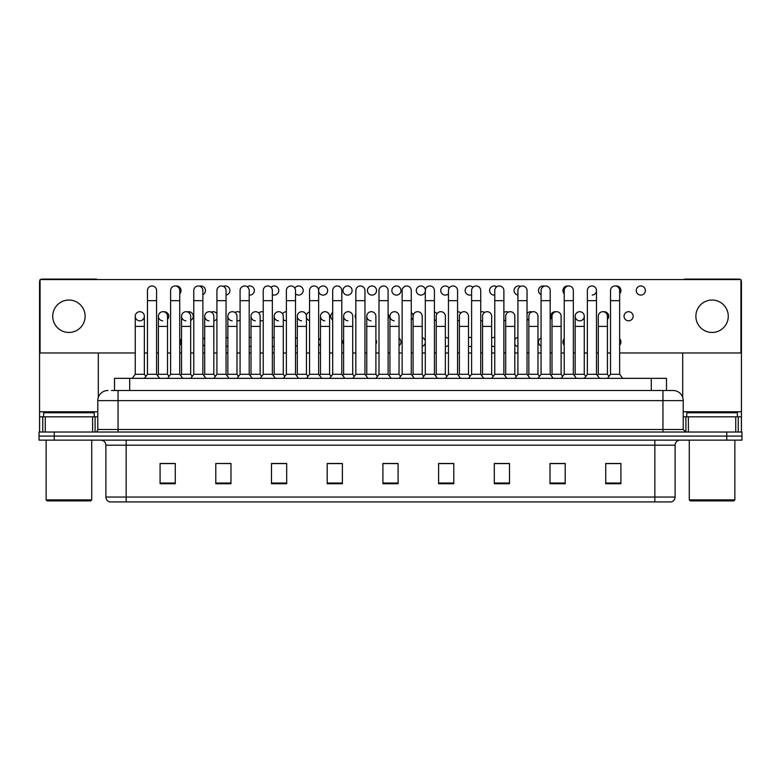<?xml version="1.0" encoding="UTF-8"?>
<svg xmlns="http://www.w3.org/2000/svg" width="781" height="781" viewBox="0 0 781 781"><rect width="100%" height="100%" fill="white"/><g stroke="black" fill="none" stroke-linecap="round" stroke-linejoin="round"><path stroke-width="1.17" d="M114.514 390.5L114.514 378.346L666.486 378.346L666.486 390.5M675.106 497.048C674.96 499.479 673.749 501.099 671.455 501.91L654.849 501.91L654.849 497.048L675.106 497.048L675.106 445.19A5.067 5.067 0 0 1 680.163 440.133M654.849 501.91L109.545 501.91A5.067 5.067 0 0 1 105.894 497.048L105.894 445.19C105.601 442.114 103.912 440.425 100.837 440.133M54.24 432.03L741.95 432.03L741.95 436.081L39.05 436.081L39.05 440.133L54.24 440.133L54.24 436.081L39.05 436.081L39.05 432.03L54.24 432.03L54.24 436.081L741.95 436.081L741.95 440.133L54.24 440.133M620.915 483.732L620.915 463.475L605.724 463.475L605.724 483.732L620.915 483.732M565.21 483.732L565.21 463.475L550.019 463.475L550.019 483.732L565.21 483.732M509.505 483.732L509.505 463.475L494.314 463.475L494.314 483.732L509.505 483.732M453.8 483.732L453.8 463.475L438.61 463.475L438.61 483.732L453.8 483.732M175.276 483.732L175.276 463.475L160.085 463.475L160.085 483.732L175.276 483.732M230.981 483.732L230.981 463.475L215.79 463.475L215.79 483.732L230.981 483.732M286.686 483.732L286.686 463.475L271.495 463.475L271.495 483.732L286.686 483.732M342.39 483.732L342.39 463.475L327.2 463.475L327.2 483.732L342.39 483.732M398.095 483.732L398.095 463.475L382.905 463.475L382.905 483.732L398.095 483.732M505.19 463.572L504.38 463.572M563.716 463.572L561.627 463.572M551.493 463.572L550.693 463.572M605.724 463.572L620.153 463.572M610.02 463.572L607.93 463.572M327.2 463.572L342.312 463.572M332.179 463.572L330.09 463.572M285.875 463.572L283.786 463.572M273.662 463.572L272.852 463.572M227.349 463.572L226.549 463.475M216.415 463.475L230.981 463.572M170.112 463.572L168.022 463.572M447.952 463.572L445.853 463.572M389.426 463.572L388.616 463.572M398.095 463.572L382.905 463.572M286.686 463.572L271.495 463.572M175.276 463.572L160.085 463.572M453.8 463.572L438.61 463.572M509.505 463.572L494.314 463.572M565.21 463.572L550.019 463.572M111.703 390.5L673.076 390.5A10.124 10.124 0 0 1 683.209 400.624L683.209 429.491L685.738 432.03M111.468 390.5L118.048 390.5L118.048 400.624L97.791 400.624L97.791 429.491A2.528 2.528 0 0 1 95.262 432.03M107.924 390.5A10.124 10.124 0 0 0 97.791 400.624M672.919 390.5L669.532 390.5M147.463 300.665L156.581 300.665L156.581 374.294L147.463 374.294L147.463 290.532A4.559 4.559 0 0 1 152.305 285.983A4.559 4.559 0 0 1 156.581 290.532A4.559 4.559 0 0 0 152.305 285.983M144.358 374.294L144.358 326.39L135.25 326.39L135.25 374.294L144.358 374.294L145.91 376.364L147.463 374.294L144.426 378.346M158.397 374.294L158.397 326.39L167.515 326.39L167.515 374.294L158.397 374.294L157.489 375.505L156.581 374.294L159.617 378.346M139.799 311.707A4.559 4.559 0 0 0 135.25 316.12A4.559 4.559 0 0 0 139.516 320.806A4.559 4.559 0 0 1 135.25 316.256A4.559 4.559 0 0 1 140.092 311.707A4.559 4.559 0 0 1 144.358 316.256L144.358 326.39M135.25 374.294L132.204 378.346M170.619 300.665L179.737 300.665L179.737 374.294L170.619 374.294L170.619 290.532A4.559 4.559 0 0 1 175.461 285.983A4.559 4.559 0 0 1 179.737 290.532A4.559 4.559 0 0 0 175.461 285.983M167.515 374.294L169.067 376.364L170.619 374.294L167.583 378.346M181.553 374.294L181.553 326.39L190.671 326.39L190.671 374.294L181.553 374.294L180.645 375.505L179.737 374.294L182.774 378.346M193.776 300.665L202.884 300.665L202.884 374.294L193.776 374.294L193.776 290.532A4.559 4.559 0 0 1 198.618 285.983A4.559 4.559 0 0 1 202.884 290.532A4.559 4.559 0 0 0 198.618 285.983M193.776 341.99L193.776 374.294L190.73 378.346M202.884 341.99L202.884 374.294L205.92 378.346M216.923 300.665L226.041 300.665L226.041 374.294L216.923 374.294L216.923 290.532A4.559 4.559 0 0 1 221.765 285.983A4.559 4.559 0 0 1 226.041 290.532A4.559 4.559 0 0 0 221.765 285.983M213.818 374.294L213.818 326.39L204.7 326.39L204.7 374.294L213.818 374.294L215.371 376.364L216.923 374.294L213.887 378.346M226.041 341.99L226.041 374.294L229.077 378.346M240.079 300.665L249.198 300.665L249.198 374.294L240.079 374.294L240.079 290.532A4.559 4.559 0 0 1 244.922 285.983A4.559 4.559 0 0 1 249.198 290.532A4.559 4.559 0 0 0 244.922 285.983M240.079 374.294L237.043 378.346M249.198 374.294L252.234 378.346M162.673 320.806A4.559 4.559 0 0 1 158.397 316.256A4.559 4.559 0 0 1 163.239 311.707A4.559 4.559 0 0 1 167.515 316.256L167.515 326.39M185.819 320.806A4.559 4.559 0 0 1 181.553 316.256A4.559 4.559 0 0 1 186.395 311.707A4.559 4.559 0 0 1 190.671 316.256L190.671 326.39M190.671 374.294L192.224 376.364L193.776 374.294M208.976 320.806A4.559 4.559 0 0 1 204.7 316.256A4.559 4.559 0 0 1 209.552 311.707A4.559 4.559 0 0 1 213.818 316.256L213.818 326.39M204.7 374.294L203.792 375.505L202.884 374.294M226.041 374.294L226.949 375.505L227.857 374.294L227.857 316.256A4.559 4.559 0 0 1 232.699 311.707A4.559 4.559 0 0 1 236.975 316.256L236.975 326.39L227.857 326.39M92.607 432.03L92.607 416.829L45.249 416.829L45.249 432.03M97.215 279.549A2.528 2.528 0 0 0 95.77 279.09L42.086 279.09A2.528 2.528 0 0 0 40.641 279.549M40.065 280.106A2.528 2.528 0 0 0 39.558 281.619L39.558 416.829L45.249 416.829M98.299 352.973L98.299 397.47M92.607 416.829L97.791 416.829M39.558 432.03L39.558 416.829M735.751 432.03L735.751 416.829L688.393 416.829L688.393 432.03M740.359 279.549A2.528 2.528 0 0 0 738.914 279.09L685.23 279.09A2.528 2.528 0 0 0 683.785 279.549M682.701 352.973L682.701 397.47M740.935 280.106A2.528 2.528 0 0 1 741.442 281.619L741.442 432.03M683.209 416.829L688.393 416.829M735.751 416.829L741.442 416.829M94.247 416.829L94.247 412.778L43.609 412.778L43.609 416.829M46.138 440.133L46.138 499.889L91.719 499.889L91.719 440.133M91.719 499.889L90.703 500.894L47.153 500.894L46.138 499.889M737.391 416.829L737.391 412.778L686.753 412.778L686.753 416.829M689.281 440.133L689.281 499.889L734.862 499.889L734.862 440.133M734.862 499.889L733.847 500.894L690.297 500.894L689.281 499.889M564.224 338.808A4.559 4.559 0 0 0 564.224 345.163M541.067 337.88A4.559 4.559 0 0 0 541.067 346.09M517.92 337.48A4.559 4.559 0 0 0 514.816 339.471M514.816 344.499A4.559 4.559 0 0 0 517.92 346.491M494.763 337.47A4.559 4.559 0 0 0 491.659 338.183M491.659 345.788A4.559 4.559 0 0 0 494.763 346.51M471.607 337.831A4.559 4.559 0 0 0 468.502 337.597M468.502 346.373A4.559 4.559 0 0 0 471.607 346.139M343.62 339.647A4.559 4.559 0 0 0 343.62 344.323M320.474 338.261A4.559 4.559 0 0 0 318.648 340.985M318.648 342.986A4.559 4.559 0 0 0 320.474 345.71M297.317 337.626A4.559 4.559 0 0 0 295.501 338.7M295.501 345.27A4.559 4.559 0 0 0 297.317 346.344M274.16 337.431A4.559 4.559 0 0 0 272.344 337.831M272.344 346.139A4.559 4.559 0 0 0 274.16 346.539M628.588 311.707A4.559 4.559 0 0 0 624.039 316.256A4.559 4.559 0 0 0 628.588 320.815A4.559 4.559 0 0 0 633.147 316.256A4.559 4.559 0 0 0 628.588 311.707M607.423 319.429A4.559 4.559 0 0 0 603.508 311.746M579.717 311.707A4.559 4.559 0 0 0 575.158 316.12A4.559 4.559 0 0 0 579.424 320.806M555.916 311.746A4.559 4.559 0 0 0 552.001 319.429M532.125 311.892A4.559 4.559 0 0 0 527.029 313.747M527.029 318.775A4.559 4.559 0 0 0 528.844 320.366M508.324 312.127A4.559 4.559 0 0 0 503.882 312.459M503.882 320.064A4.559 4.559 0 0 0 505.697 320.766M484.532 312.498A4.559 4.559 0 0 0 480.725 311.873M480.725 320.649A4.559 4.559 0 0 0 482.541 320.776M355.843 313.923A4.559 4.559 0 0 0 355.843 318.589M332.686 312.537A4.559 4.559 0 0 0 332.686 319.985M309.54 311.902A4.559 4.559 0 0 0 306.377 316.969M306.435 317.262A4.559 4.559 0 0 0 309.54 320.62M286.383 311.707A4.559 4.559 0 0 0 282.585 313.835M283.278 319.546A4.559 4.559 0 0 0 286.383 320.815M263.226 311.873A4.559 4.559 0 0 0 258.784 313.035M260.122 320.415A4.559 4.559 0 0 0 263.226 320.649M640.81 285.973A4.559 4.559 0 0 0 636.251 290.532A4.559 4.559 0 0 0 640.81 295.091A4.559 4.559 0 0 0 645.37 290.532A4.559 4.559 0 0 0 640.81 285.973M619.645 293.705A4.559 4.559 0 0 0 615.731 286.022M568.138 286.022A4.559 4.559 0 0 0 564.224 293.705M544.337 286.158A4.559 4.559 0 0 0 538.607 289.517A4.559 4.559 0 0 0 541.067 294.632M520.546 286.402A4.559 4.559 0 0 0 514.074 290.181A4.559 4.559 0 0 0 517.92 295.042M496.745 286.773A4.559 4.559 0 0 0 489.619 290.532A4.559 4.559 0 0 0 494.763 295.052M472.954 287.301A4.559 4.559 0 0 0 465.173 290.532A4.559 4.559 0 0 0 471.607 294.691M449.153 288.111A4.559 4.559 0 0 0 440.738 290.532A4.559 4.559 0 0 0 448.46 293.822M420.852 285.973A4.559 4.559 0 0 0 416.302 290.532A4.559 4.559 0 0 0 420.852 295.091A4.559 4.559 0 0 0 425.411 290.532A4.559 4.559 0 0 0 420.852 285.973M396.416 285.973A4.559 4.559 0 0 0 391.857 290.532A4.559 4.559 0 0 0 396.416 295.091A4.559 4.559 0 0 0 400.975 290.532A4.559 4.559 0 0 0 396.416 285.973M371.981 285.973A4.559 4.559 0 0 0 367.421 290.532A4.559 4.559 0 0 0 371.981 295.091A4.559 4.559 0 0 0 376.54 290.532A4.559 4.559 0 0 0 371.981 285.973M347.535 285.973A4.559 4.559 0 0 0 342.976 290.532A4.559 4.559 0 0 0 347.535 295.091A4.559 4.559 0 0 0 352.094 290.532A4.559 4.559 0 0 0 347.535 285.973M318.648 291.538A4.559 4.559 0 0 0 327.659 290.532A4.559 4.559 0 0 0 323.1 285.973A4.559 4.559 0 0 0 318.599 291.245M295.501 293.822A4.559 4.559 0 0 0 303.213 290.532A4.559 4.559 0 0 0 294.798 288.111M272.344 294.691A4.559 4.559 0 0 0 278.778 290.532A4.559 4.559 0 0 0 271.007 287.301M251.013 337.597A4.559 4.559 0 0 0 249.198 337.47M249.198 346.51A4.559 4.559 0 0 0 251.013 346.373M240.079 312.459A4.559 4.559 0 0 0 234.983 312.498M236.975 320.776A4.559 4.559 0 0 0 240.079 320.064M216.923 313.747A4.559 4.559 0 0 0 211.192 312.127M190.671 320.366A4.559 4.559 0 0 0 188.68 311.707A4.559 4.559 0 0 0 187.391 311.892M167.515 319.429A4.559 4.559 0 0 0 163.6 311.746M249.198 295.052A4.559 4.559 0 0 0 254.342 290.532A4.559 4.559 0 0 0 247.206 286.773M226.041 295.042A4.559 4.559 0 0 0 229.887 290.181A4.559 4.559 0 0 0 223.415 286.402M202.884 294.632A4.559 4.559 0 0 0 200.902 285.973A4.559 4.559 0 0 0 199.614 286.158M179.737 293.705A4.559 4.559 0 0 0 175.823 286.022M712.067 300.05A16.206 16.206 0 0 0 695.871 316.256A16.206 16.206 0 0 0 712.067 332.462A16.206 16.206 0 0 0 728.273 316.256A16.206 16.206 0 0 0 712.067 300.05M68.933 300.05A16.206 16.206 0 0 0 52.727 316.256A16.206 16.206 0 0 0 68.933 332.462A16.206 16.206 0 0 0 85.129 316.256A16.206 16.206 0 0 0 68.933 300.05M445.355 346.539A4.559 4.559 0 0 0 448.46 345.27M448.46 338.7A4.559 4.559 0 0 0 445.355 337.431M399.042 345.71A4.559 4.559 0 0 0 399.042 338.261M580 320.806A4.559 4.559 0 0 0 584.266 316.256A4.559 4.559 0 0 0 580 311.707A4.559 4.559 0 0 1 584.266 316.256L584.266 326.39L575.158 326.39L575.158 316.256A4.559 4.559 0 0 1 580 311.707M434.421 320.62A4.559 4.559 0 0 0 436.237 319.546M436.93 313.835A4.559 4.559 0 0 0 434.421 311.902M388.108 318.589A4.559 4.559 0 0 0 388.108 313.923M592.223 295.081A4.559 4.559 0 0 0 596.489 290.532A4.559 4.559 0 0 0 592.223 285.983A4.559 4.559 0 0 1 596.489 290.532L596.489 300.665L587.371 300.665L587.371 290.532A4.559 4.559 0 0 1 592.223 285.983M202.884 346.09A4.559 4.559 0 0 0 204.7 344.499M204.7 339.471A4.559 4.559 0 0 0 202.884 337.88M213.818 320.766A4.559 4.559 0 0 0 216.923 318.775M619.645 352.973L740.935 352.973L740.935 279.549L40.065 279.549L40.065 352.973L135.25 352.973M144.358 352.973L147.463 352.973M156.581 352.973L158.397 352.973M167.515 352.973L170.619 352.973M179.737 352.973L181.553 352.973M190.671 352.973L193.776 352.973M202.884 352.973L204.7 352.973M213.818 352.973L216.923 352.973M226.041 352.973L227.857 352.973M236.975 352.973L240.079 352.973M249.198 352.973L251.013 352.973M260.122 352.973L263.226 352.973M272.344 352.973L274.16 352.973M283.278 352.973L286.383 352.973M295.501 352.973L297.317 352.973M306.435 352.973L309.54 352.973M318.648 352.973L320.474 352.973M329.582 352.973L332.686 352.973M341.805 352.973L343.62 352.973M352.739 352.973L355.843 352.973M364.961 352.973L366.777 352.973M375.895 352.973L379 352.973M388.108 352.973L389.934 352.973M399.042 352.973L402.147 352.973M411.265 352.973L413.081 352.973M422.199 352.973L425.303 352.973M434.421 352.973L436.237 352.973M445.355 352.973L448.46 352.973M457.568 352.973L459.394 352.973M468.502 352.973L471.607 352.973M480.725 352.973L482.541 352.973M491.659 352.973L494.763 352.973M503.882 352.973L505.697 352.973M514.816 352.973L517.92 352.973M527.029 352.973L528.844 352.973M537.963 352.973L541.067 352.973M550.185 352.973L552.001 352.973M561.119 352.973L564.224 352.973M573.342 352.973L575.158 352.973M584.266 352.973L587.371 352.973M596.489 352.973L598.305 352.973M607.423 352.973L610.527 352.973M140.092 320.806A4.559 4.559 0 0 0 144.358 316.256A4.559 4.559 0 0 0 140.092 311.707M179.737 345.163A4.559 4.559 0 0 0 179.737 338.808M226.041 346.491A4.559 4.559 0 0 0 227.857 345.788M227.857 338.183A4.559 4.559 0 0 0 226.041 337.48M411.265 319.985A4.559 4.559 0 0 0 411.265 312.537M457.568 320.815A4.559 4.559 0 0 0 459.394 320.415M460.731 313.035A4.559 4.559 0 0 0 457.568 311.707M375.895 344.323A4.559 4.559 0 0 0 375.895 339.647M422.199 346.344A4.559 4.559 0 0 0 425.303 342.986M425.303 340.985A4.559 4.559 0 0 0 422.199 337.626M619.645 345.163A4.559 4.559 0 0 0 619.645 338.808M232.133 320.806A4.559 4.559 0 0 1 227.857 316.256M236.975 326.39L236.975 374.294L227.857 374.294M236.975 374.294L238.527 376.364M263.226 300.665L272.344 300.665L272.344 374.294L263.226 374.294L263.226 290.532A4.559 4.559 0 0 1 268.078 285.983A4.559 4.559 0 0 1 272.344 290.532A4.559 4.559 0 0 0 268.078 285.983M263.226 374.294L260.19 378.346M272.344 374.294L275.381 378.346M286.383 300.665L295.501 300.665L295.501 374.294L286.383 374.294L286.383 290.532A4.559 4.559 0 0 1 291.225 285.983A4.559 4.559 0 0 1 295.501 290.532A4.559 4.559 0 0 0 291.225 285.983M286.383 374.294L283.347 378.346M295.501 374.294L298.537 378.346M309.54 300.665L318.648 300.665L318.648 374.294L309.54 374.294L309.54 290.532A4.559 4.559 0 0 1 314.382 285.983A4.559 4.559 0 0 1 318.648 290.532A4.559 4.559 0 0 0 314.382 285.983M309.54 374.294L306.494 378.346M318.648 374.294L321.694 378.346M332.686 300.665L341.805 300.665L341.805 374.294L332.686 374.294L332.686 290.532A4.559 4.559 0 0 1 337.538 285.983A4.559 4.559 0 0 1 341.805 290.532A4.559 4.559 0 0 0 337.538 285.983M332.686 374.294L329.65 378.346M341.805 374.294L344.841 378.346M255.28 320.806A4.559 4.559 0 0 1 251.013 316.256A4.559 4.559 0 0 1 255.856 311.707A4.559 4.559 0 0 1 260.122 316.256L260.122 326.39L251.013 326.39L251.013 316.256M260.122 326.39L260.122 374.294L251.013 374.294L251.013 326.39M251.013 374.294L250.105 375.505M260.122 374.294L261.674 376.364M278.436 320.806A4.559 4.559 0 0 1 274.16 316.256A4.559 4.559 0 0 1 279.012 311.707A4.559 4.559 0 0 1 283.278 316.256L283.278 326.39L274.16 326.39L274.16 316.256M283.278 326.39L283.278 374.294L274.16 374.294L274.16 326.39M274.16 374.294L273.252 375.505M283.278 374.294L284.831 376.364M301.593 320.806A4.559 4.559 0 0 1 297.317 316.256A4.559 4.559 0 0 1 302.159 311.707A4.559 4.559 0 0 1 306.435 316.256L306.435 326.39L297.317 326.39L297.317 316.256M306.435 326.39L306.435 374.294L297.317 374.294L297.317 326.39M297.317 374.294L296.409 375.505M306.435 374.294L307.987 376.364M324.74 320.806A4.559 4.559 0 0 1 320.474 316.256A4.559 4.559 0 0 1 325.316 311.707A4.559 4.559 0 0 1 329.582 316.256L329.582 326.39L320.474 326.39L320.474 316.256M329.582 326.39L329.582 374.294L320.474 374.294L320.474 326.39M320.474 374.294L319.566 375.505M329.582 374.294L331.134 376.364M355.843 300.665L364.961 300.665L364.961 374.294L355.843 374.294L355.843 290.532A4.559 4.559 0 0 1 360.685 285.983A4.559 4.559 0 0 1 364.961 290.532A4.559 4.559 0 0 0 360.685 285.983M355.843 374.294L352.807 378.346M364.961 341.99L364.961 374.294L367.997 378.346M379 300.665L388.108 300.665L388.108 374.294L379 374.294L379 290.532A4.559 4.559 0 0 1 383.842 285.983A4.559 4.559 0 0 1 388.108 290.532A4.559 4.559 0 0 0 383.842 285.983M379 374.294L375.954 378.346M388.108 374.294L391.154 378.346M402.147 300.665L411.265 300.665L411.265 374.294L402.147 374.294L402.147 290.532A4.559 4.559 0 0 1 406.989 285.983A4.559 4.559 0 0 1 411.265 290.532A4.559 4.559 0 0 0 406.989 285.983M402.147 352.114L402.147 374.294L399.111 378.346M413.081 374.294L413.081 326.39L422.199 326.39L422.199 374.294L413.081 374.294L412.173 375.505L411.265 374.294L414.301 378.346M425.303 300.665L434.421 300.665L434.421 374.294L425.303 374.294L425.303 290.532A4.559 4.559 0 0 1 430.146 285.983A4.559 4.559 0 0 1 434.421 290.532A4.559 4.559 0 0 0 430.146 285.983M425.303 352.114L425.303 374.294L422.267 378.346M434.421 352.114L434.421 374.294L437.458 378.346M448.46 300.665L457.568 300.665L457.568 374.294L448.46 374.294L448.46 290.532A4.559 4.559 0 0 1 453.302 285.983A4.559 4.559 0 0 1 457.568 290.532A4.559 4.559 0 0 0 453.302 285.983M448.46 352.114L448.46 374.294L445.414 378.346M457.568 352.114L457.568 374.294L460.614 378.346M471.607 300.665L480.725 300.665L480.725 374.294L471.607 374.294L471.607 290.532A4.559 4.559 0 0 1 476.449 285.983A4.559 4.559 0 0 1 480.725 290.532A4.559 4.559 0 0 0 476.449 285.983M468.502 374.294L468.502 326.39L459.394 326.39L459.394 374.294L468.502 374.294L470.055 376.364L471.607 374.294L468.571 378.346M480.725 352.114L480.725 374.294L483.761 378.346M347.896 320.806A4.559 4.559 0 0 1 343.62 316.256A4.559 4.559 0 0 1 348.463 311.707A4.559 4.559 0 0 1 352.739 316.256L352.739 326.39L343.62 326.39L343.62 316.256M352.739 326.39L352.739 374.294L343.62 374.294L343.62 326.39M343.62 374.294L342.713 375.505M352.739 374.294L354.291 376.364M371.043 320.806A4.559 4.559 0 0 1 366.777 316.256A4.559 4.559 0 0 1 371.619 311.707A4.559 4.559 0 0 1 375.895 316.256L375.895 326.39L366.777 326.39L366.777 316.256M375.895 326.39L375.895 374.294L366.777 374.294L366.777 326.39M366.777 374.294L365.869 375.505M375.895 374.294L377.448 376.364M394.2 320.806A4.559 4.559 0 0 1 389.934 316.256A4.559 4.559 0 0 1 394.776 311.707A4.559 4.559 0 0 1 399.042 316.256L399.042 326.39L389.934 326.39L389.934 316.256M399.042 326.39L399.042 374.294L389.934 374.294L389.934 326.39M389.934 374.294L389.016 375.505M399.042 374.294L400.594 376.364L402.147 374.294M413.081 326.39L413.081 316.256A4.559 4.559 0 0 1 417.923 311.707A4.559 4.559 0 0 1 422.199 316.256L422.199 326.39M422.199 374.294L423.751 376.364L425.303 374.294M436.237 316.256A4.559 4.559 0 0 1 441.08 311.707A4.559 4.559 0 0 1 445.355 316.256L445.355 326.39L436.237 326.39L436.237 316.256M445.355 326.39L445.355 374.294L436.237 374.294L436.237 326.39M436.237 374.294L435.329 375.505L434.421 374.294M445.355 374.294L446.908 376.364L448.46 374.294M459.394 326.39L459.394 316.256A4.559 4.559 0 0 1 464.236 311.707A4.559 4.559 0 0 1 468.502 316.256L468.502 326.39M459.394 374.294L458.476 375.505L457.568 374.294M494.763 300.665L503.882 300.665L503.882 374.294L494.763 374.294L494.763 290.532A4.559 4.559 0 0 1 499.606 285.983A4.559 4.559 0 0 1 503.882 290.532A4.559 4.559 0 0 0 499.606 285.983M494.763 352.114L494.763 374.294L491.727 378.346M505.697 374.294L505.697 326.39L514.816 326.39L514.816 374.294L505.697 374.294L504.79 375.505L503.882 374.294L506.918 378.346M517.92 300.665L527.029 300.665L527.029 374.294L517.92 374.294L517.92 290.532A4.559 4.559 0 0 1 522.762 285.983A4.559 4.559 0 0 1 527.029 290.532A4.559 4.559 0 0 0 522.762 285.983M517.92 352.114L517.92 374.294L514.874 378.346M527.029 352.114L527.029 374.294L530.065 378.346M541.067 300.665L550.185 300.665L550.185 374.294L541.067 374.294L541.067 290.532A4.559 4.559 0 0 1 545.909 285.983A4.559 4.559 0 0 1 550.185 290.532A4.559 4.559 0 0 0 545.909 285.983M537.963 374.294L537.963 326.39L528.844 326.39L528.844 374.294L537.963 374.294L539.515 376.364L541.067 374.294L538.031 378.346M550.185 374.294L553.221 378.346M564.224 300.665L573.342 300.665L573.342 374.294L564.224 374.294L564.224 290.532A4.559 4.559 0 0 1 569.066 285.983A4.559 4.559 0 0 1 573.342 290.532A4.559 4.559 0 0 0 569.066 285.983M564.224 374.294L561.188 378.346M573.342 352.114L573.342 374.294L576.378 378.346M596.489 300.665L596.489 374.294L587.371 374.294L587.371 300.665M587.371 374.294L584.334 378.346M596.489 374.294L599.525 378.346M610.527 300.665L619.645 300.665L619.645 374.294L610.527 374.294L610.527 290.532A4.559 4.559 0 0 1 615.369 285.983A4.559 4.559 0 0 1 619.645 290.532A4.559 4.559 0 0 0 615.369 285.983M610.527 374.294L607.491 378.346M619.645 374.294L622.682 378.346M482.541 316.256A4.559 4.559 0 0 1 487.383 311.707A4.559 4.559 0 0 1 491.659 316.256L491.659 326.39L482.541 326.39L482.541 316.256M491.659 326.39L491.659 374.294L482.541 374.294L482.541 326.39M482.541 374.294L481.633 375.505L480.725 374.294M491.659 374.294L493.211 376.364L494.763 374.294M505.697 326.39L505.697 316.256A4.559 4.559 0 0 1 510.54 311.707A4.559 4.559 0 0 1 514.816 316.256L514.816 326.39M514.816 374.294L516.368 376.364L517.92 374.294M528.844 326.39L528.844 316.256A4.559 4.559 0 0 1 533.696 311.707A4.559 4.559 0 0 1 537.963 316.256L537.963 326.39M528.844 374.294L527.936 375.505M552.001 316.256A4.559 4.559 0 0 1 556.843 311.707A4.559 4.559 0 0 1 561.119 316.256L561.119 326.39L552.001 326.39L552.001 316.256M561.119 326.39L561.119 374.294L552.001 374.294L552.001 326.39M552.001 374.294L551.093 375.505M561.119 374.294L562.671 376.364M584.266 326.39L584.266 374.294L575.158 374.294L575.158 326.39M575.158 374.294L574.25 375.505M584.266 374.294L585.818 376.364M598.305 316.256A4.559 4.559 0 0 1 603.157 311.707A4.559 4.559 0 0 1 607.423 316.256L607.423 326.39L598.305 326.39L598.305 316.256M607.423 326.39L607.423 374.294L598.305 374.294L598.305 326.39M598.305 374.294L597.397 375.505M607.423 374.294L608.975 376.364M129.705 390.5L129.705 378.346M651.295 390.5L651.295 378.346M654.849 440.133L654.849 445.19L105.894 445.19M675.106 445.19L654.849 445.19L654.849 497.048L126.151 497.048L126.151 501.91M105.894 497.048L126.151 497.048L126.151 440.133M726.76 440.133L726.76 432.03M398.095 483.029L382.905 483.029M342.39 483.029L327.2 483.029M286.686 483.029L271.495 483.029M230.981 483.029L215.79 483.029M175.276 483.029L160.085 483.029M453.8 483.029L438.61 483.029M509.505 483.029L494.314 483.029M565.21 483.029L550.019 483.029M620.915 483.029L605.724 483.029M118.048 432.03L118.048 429.491L683.209 429.491M97.791 429.491L118.048 429.491L118.048 400.624L662.952 400.624L662.952 432.03M683.209 400.624L662.952 400.624L662.952 390.5M97.791 411.772L39.558 411.772M95.097 416.829L95.097 432.03M39.597 416.829L39.597 432.03M42.76 432.03L42.76 416.829M741.442 411.772L683.209 411.772M741.403 432.03L741.403 416.829M738.24 416.829L738.24 432.03M685.903 432.03L685.903 416.829M156.581 300.665L156.581 290.532M135.25 326.39L135.25 316.256M156.581 352.114L156.581 341.99M179.737 300.665L179.737 290.532M202.884 300.665L202.884 290.532M226.041 300.665L226.041 290.532M249.198 300.665L249.198 290.532M158.397 326.39L158.397 316.256M181.553 326.39L181.553 316.256M204.7 326.39L204.7 316.256M272.344 300.665L272.344 290.532M295.501 300.665L295.501 290.532M318.648 300.665L318.648 290.532M341.805 300.665L341.805 290.532M263.226 352.114L263.226 341.99M272.344 352.114L272.344 341.99M286.383 352.114L286.383 341.99M295.501 352.114L295.501 341.99M364.961 300.665L364.961 290.532M388.108 300.665L388.108 290.532M411.265 300.665L411.265 290.532M434.421 300.665L434.421 290.532M457.568 300.665L457.568 290.532M480.725 300.665L480.725 290.532M503.882 300.665L503.882 290.532M527.029 300.665L527.029 290.532M550.185 300.665L550.185 290.532M573.342 300.665L573.342 290.532M619.645 300.665L619.645 290.532"/></g></svg>
